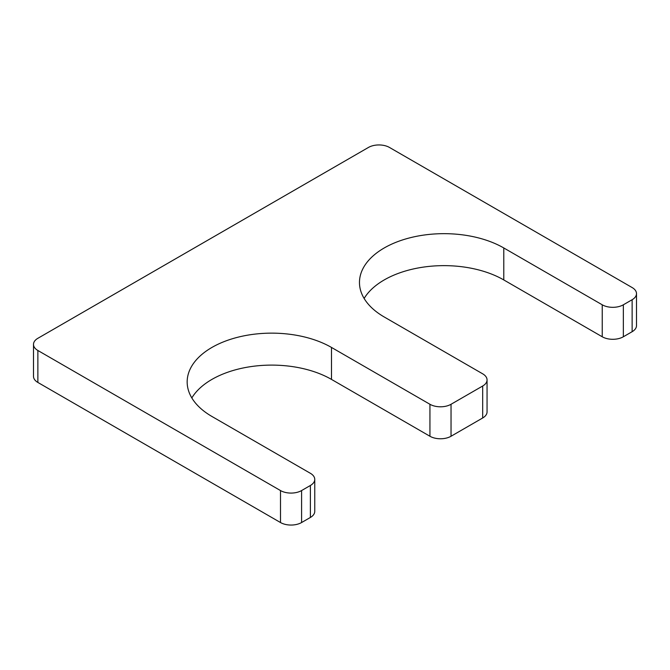 <?xml version="1.0" encoding="UTF-8"?>
<svg xmlns="http://www.w3.org/2000/svg" width="670" height="670" viewBox="0 0 670 670"><rect width="100%" height="100%" fill="white"/><g stroke="black" fill="none" stroke-linecap="round" stroke-linejoin="round"><path stroke-width="1" d="M191.829 397.938A84.537 48.809 180 0 1 331.483 379.404L429.939 436.254A14.916 8.609 0 0 0 451.036 436.254L482.685 417.979A14.916 8.609 0 0 0 487.056 411.891L487.056 379.915A14.916 8.609 0 0 0 482.685 373.827L384.228 316.985A84.537 48.809 0 0 1 359.472 282.472A84.537 48.809 0 0 1 411.656 237.381A84.537 48.809 0 0 1 503.781 247.959L602.238 304.8A14.916 8.609 0 0 0 623.343 304.8L632.128 299.724A14.916 8.609 0 0 0 636.5 293.636A14.916 8.609 0 0 0 632.128 287.547L389.505 147.467A14.916 8.609 0 0 0 368.408 147.467L37.872 338.3A14.916 8.609 0 0 0 33.5 344.388A14.916 8.609 0 0 0 37.872 350.485L280.495 490.557A14.916 8.609 0 0 0 301.592 490.557L310.386 485.482A14.916 8.609 0 0 0 314.758 479.393A14.916 8.609 0 0 0 310.386 473.305L211.929 416.464A84.537 48.809 180 0 1 187.165 381.95A84.537 48.809 180 0 1 239.358 336.859A84.537 48.809 180 0 1 331.483 347.437L429.939 404.278A14.916 8.609 0 0 0 451.036 404.278L482.685 386.012A14.916 8.609 0 0 0 487.056 379.915M503.781 247.959L503.781 279.934A84.537 48.809 0 0 0 364.128 298.46M503.781 279.934L602.238 336.776A14.916 8.609 0 0 0 623.343 336.776L632.128 331.7A14.916 8.609 0 0 0 636.5 325.612L636.5 293.636M33.5 344.388L33.5 376.364A14.916 8.609 0 0 0 37.872 382.453L280.495 522.533A14.916 8.609 0 0 0 301.592 522.533L310.386 517.458A14.916 8.609 0 0 0 314.758 511.369L314.758 479.393M482.685 386.012L482.685 417.979M451.036 404.278L451.036 436.254M602.238 304.8L602.238 336.776M623.343 304.8L623.343 336.776M632.128 299.724L632.128 331.7M37.872 350.485L37.872 382.453M280.495 490.557L280.495 522.533M301.592 490.557L301.592 522.533M310.386 485.482L310.386 517.458M331.483 347.437L331.483 379.404M429.939 404.278L429.939 436.254"/></g></svg>
